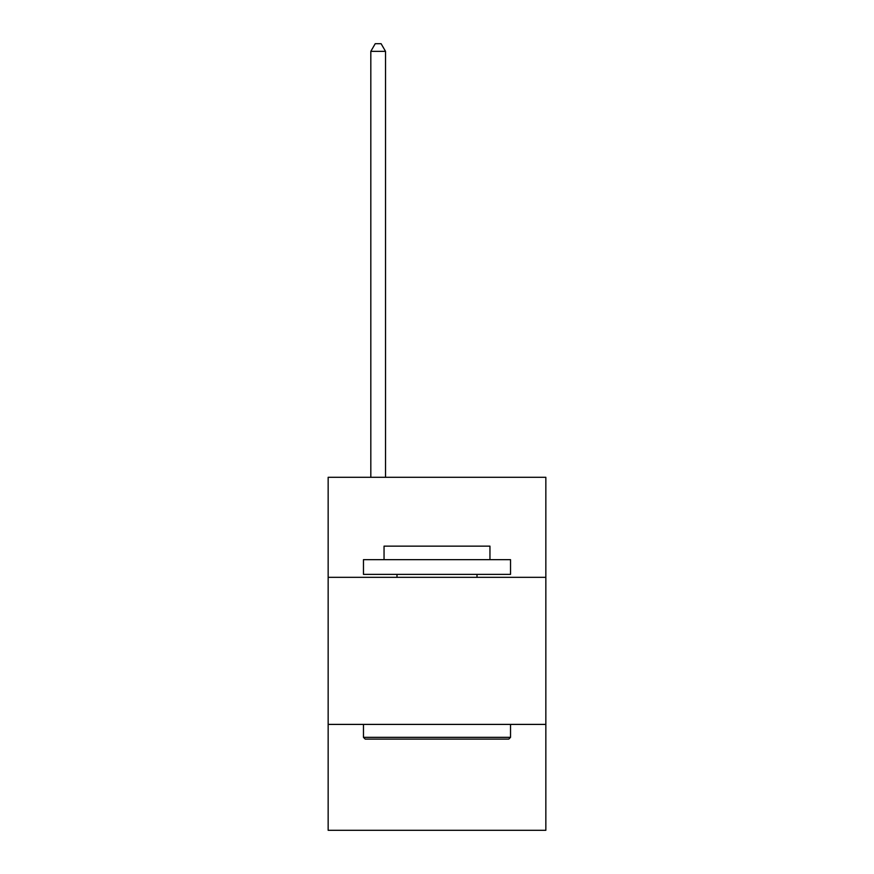 <?xml version="1.0" encoding="UTF-8"?>
<svg xmlns="http://www.w3.org/2000/svg" width="874" height="874" viewBox="0 0 874 874"><rect width="100%" height="100%" fill="white"/><g stroke="black" fill="none" stroke-linecap="round" stroke-linejoin="round"><path stroke-width="1.31" d="M545.846 577.321L545.846 477.302L328.154 477.302L328.154 577.321L545.846 577.321L545.846 830.3L328.154 830.3L328.154 577.321M545.846 724.404L328.154 724.404M365.223 739.109L363.464 737.339L510.536 737.339L508.777 739.109L365.223 739.109M510.536 559.666L510.536 574.371L363.464 574.371L363.464 559.666L510.536 559.666M384.047 559.666L384.047 546.141L489.953 546.141L489.953 559.666M510.536 724.404L510.536 737.339M363.464 724.404L363.464 737.339M477.007 574.371L477.007 577.321M396.993 574.371L396.993 577.321M385.521 477.302L385.521 51.348L370.816 51.348L370.816 477.302M370.816 51.348L375.23 43.7L381.108 43.7L385.521 51.348"/></g></svg>
